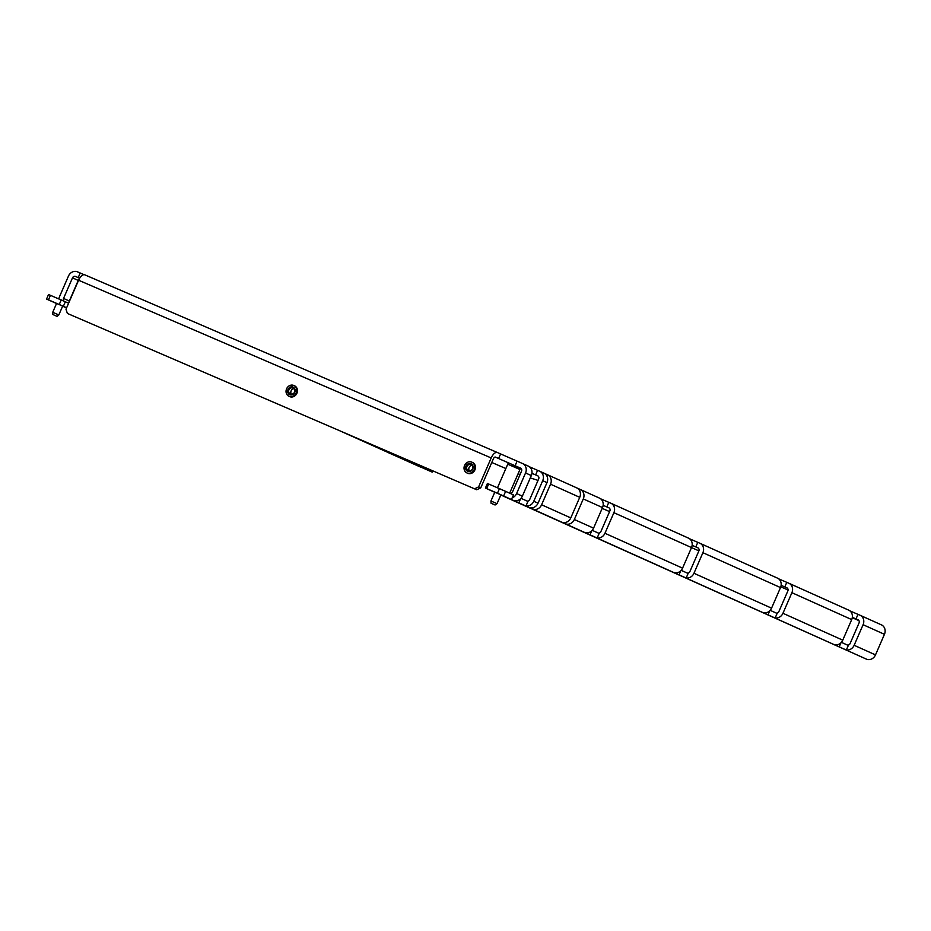 <?xml version="1.0" encoding="UTF-8"?>
<svg xmlns="http://www.w3.org/2000/svg" width="931" height="931" viewBox="0 0 931 931"><rect width="100%" height="100%" fill="white"/><g stroke="black" fill="none" stroke-linecap="round" stroke-linejoin="round"><path stroke-width="1.4" d="M508.198 464.394L519.486 469.305M501.041 489.345L509.664 493.139L519.882 469.631M472.459 462.439A5.923 5.225 114.2 0 1 474.833 469.899A5.923 5.225 114.2 0 1 467.606 473.227M469.503 471.051A3.433 3.037 114.2 0 1 472.087 465.314M475.078 467.956A5.621 4.969 114.2 0 1 474.589 469.794A5.621 4.969 114.2 0 1 473.472 471.528M466.897 466.478A3.433 3.037 114.2 0 1 472.471 468.875A3.433 3.037 114.2 0 1 466.897 466.478M472.739 468.991A4.155 3.666 114.2 0 1 466.245 470.108A4.155 3.666 114.2 0 1 469.119 463.51A4.155 3.666 114.2 0 1 472.739 468.991M467.153 473.018A5.923 5.225 -65.8 0 0 467.35 473.123A5.923 5.225 -65.8 0 0 474.577 469.783A5.923 5.225 -65.8 0 0 472.203 462.323A5.923 5.225 -65.8 0 0 471.994 462.23M474.17 469.608A5.923 5.225 114.2 0 1 466.943 472.936A5.923 5.225 114.2 0 1 464.604 465.395A5.923 5.225 114.2 0 1 471.796 462.137A5.923 5.225 114.2 0 1 474.17 469.608M294.464 385.783A5.923 5.225 114.2 0 1 296.838 393.243A5.923 5.225 114.2 0 1 289.611 396.583M291.519 394.395A3.433 3.037 114.2 0 1 294.091 388.658M297.094 391.299A5.621 4.969 114.2 0 1 296.605 393.138A5.621 4.969 114.2 0 1 295.476 394.872M288.901 389.821A3.433 3.037 114.2 0 1 294.475 392.219A3.433 3.037 114.2 0 1 288.901 389.821M294.755 392.335A4.155 3.666 114.2 0 1 288.261 393.464A4.155 3.666 114.2 0 1 291.135 386.854A4.155 3.666 114.2 0 1 294.755 392.335M289.157 396.373A5.923 5.225 -65.8 0 0 289.366 396.466A5.923 5.225 -65.8 0 0 296.593 393.138A5.923 5.225 -65.8 0 0 294.219 385.667A5.923 5.225 -65.8 0 0 294.01 385.585M296.186 392.952A5.923 5.225 114.2 0 1 288.959 396.28A5.923 5.225 114.2 0 1 286.62 388.739A5.923 5.225 114.2 0 1 293.812 385.481A5.923 5.225 114.2 0 1 296.186 392.952M53.102 314.62L56.861 316.272L53.102 314.62M52.834 314.503L52.73 312.269L58.444 314.771M491.324 503.345L495.083 504.998L491.324 503.345M500.925 494.745L497.049 503.659L495.083 504.998M491.056 503.24L490.951 501.006L496.677 503.496M474.577 488.798L478.604 486.913L480.745 487.879L476.719 489.764L67.369 313.433L65.996 309.22L78.6 280.243A7.483 3.515 -66.7 0 1 84.756 274.82L497.363 452.513A7.483 3.515 113.3 0 0 497.363 452.513L522.466 463.498A7.483 6.61 114.2 0 1 522.559 463.533A7.483 6.61 114.2 0 1 525.55 472.971L531.322 475.555L522.372 496.142A7.483 6.61 114.2 0 1 513.318 500.389L497.468 493.232L499.458 488.659L513.47 494.885L511.48 499.458M517.077 461.171L515.087 465.744L520.476 468.072A2.49 2.199 114.2 0 1 521.511 471.226L512.562 491.812A2.49 2.199 -65.8 0 1 510.13 493.372M531.322 475.555A7.483 6.61 -65.8 0 0 528.319 466.128A7.483 6.61 -65.8 0 0 528.238 466.082L522.64 463.568M78.949 279.475A2.49 2.199 -65.8 0 0 78.262 280.44L72.502 277.845A2.49 2.199 114.2 0 1 75.516 276.437L78.216 277.589L80.194 273.016L84.058 274.68M525.55 472.971L516.6 493.546A7.483 6.61 -65.8 0 1 512.178 497.864M58.874 298.909A7.483 6.61 -65.8 0 1 59.503 296.686L68.452 276.1A7.483 6.61 114.2 0 1 77.506 271.852L80.194 273.016M63.867 301.074A2.49 2.199 -65.8 0 1 63.541 298.432L72.502 277.845M69.08 302.133A2.49 2.199 114.2 0 1 69.313 301.027L78.262 280.44M50.449 295.278L48.459 299.852L46.55 299.072L48.54 294.499L68.615 303.192M48.459 299.852L59.247 304.495L61.237 299.922M507.546 497.806A7.483 6.61 -65.8 0 0 508.175 498.027M529.471 466.803L537.606 470.341L535.616 474.915L537.641 475.776A2.49 2.199 114.2 0 1 538.665 478.941L529.716 499.528A2.49 2.199 -65.8 0 1 527.121 501.064M541.598 504.788L550.547 484.201L579.734 497.329L570.784 517.904L541.598 504.788A7.483 6.61 114.2 0 1 532.544 509.036L528.983 507.43A7.483 6.61 114.2 0 0 538.037 503.182L546.986 482.607A7.483 6.61 -65.8 0 0 543.983 473.169A7.483 6.61 -65.8 0 0 543.902 473.123L539.794 471.284M537.606 470.341L539.631 471.202A7.483 6.61 114.2 0 1 539.712 471.249A7.483 6.61 114.2 0 1 542.715 480.675L546.986 482.607M550.547 484.201A7.483 6.61 -65.8 0 0 547.544 474.763A7.483 6.61 -65.8 0 0 547.463 474.729L544.065 473.204M579.734 497.329A7.483 6.61 -65.8 0 0 576.731 487.891A7.483 6.61 -65.8 0 0 576.65 487.844L547.626 474.798M525.992 505.894A7.483 6.61 -65.8 0 0 533.766 501.262L542.715 480.675M528.983 507.43L524.712 505.51A7.483 6.61 -65.8 0 0 525.328 505.742M570.784 517.904A7.483 6.61 114.2 0 1 561.73 522.151L532.544 509.036L533.137 507.651M778.653 578.826L786.788 582.352L784.798 586.926L786.823 587.798A2.49 2.199 114.2 0 1 787.847 590.964L778.898 611.539A2.49 2.199 -65.8 0 1 776.314 613.087M689.662 538.816L697.796 542.354L695.806 546.928L697.831 547.789A2.49 2.199 114.2 0 1 697.854 547.812A2.49 2.199 114.2 0 1 698.855 550.954L689.906 571.541A2.49 2.199 -65.8 0 1 687.311 573.077M600.67 498.818L608.804 502.344L606.814 506.918L608.839 507.791A2.49 2.199 114.2 0 1 609.863 510.944L600.914 531.531A2.49 2.199 114.2 0 1 598.319 533.079M849.852 610.841L857.986 614.367L855.996 618.94L858.021 619.813A2.49 2.199 114.2 0 1 859.045 622.967L850.096 643.554A2.49 2.199 -65.8 0 1 847.501 645.09M786.788 582.352L788.813 583.225A7.483 6.61 114.2 0 1 788.894 583.26A7.483 6.61 114.2 0 1 791.897 592.698L851.702 619.592A7.483 6.61 -65.8 0 0 848.7 610.154A7.483 6.61 -65.8 0 0 848.618 610.108L788.976 583.306M697.796 542.354L699.821 543.215A7.483 6.61 114.2 0 1 699.903 543.262A7.483 6.61 114.2 0 1 702.905 552.7L780.504 587.577A7.483 6.61 -65.8 0 0 777.501 578.139A7.483 6.61 -65.8 0 0 777.42 578.104L699.984 543.297M608.804 502.344L610.817 503.217A7.483 6.61 114.2 0 1 610.911 503.252A7.483 6.61 114.2 0 1 613.901 512.69L691.512 547.579A7.483 6.61 -65.8 0 0 688.509 538.141A7.483 6.61 -65.8 0 0 688.428 538.095L610.992 503.287M586.856 532.881L584.517 532.404A7.483 6.61 -65.8 0 0 593.571 528.156L574.346 519.51L583.295 498.923A7.483 6.61 -65.8 0 0 580.292 489.485A7.483 6.61 -65.8 0 0 580.211 489.45L576.813 487.925M593.571 528.156L602.52 507.57A7.483 6.61 -65.8 0 0 599.517 498.132A7.483 6.61 -65.8 0 0 599.436 498.097L580.374 489.52M857.986 614.367L860.011 615.228A7.483 6.61 114.2 0 1 860.093 615.275A7.483 6.61 114.2 0 1 863.095 624.713L884.45 634.314L875.501 654.9A7.483 6.61 114.2 0 1 866.447 659.148L842.951 648.581L846.326 650.036L848.316 645.462L841.38 642.343M860.174 615.31L881.366 624.841A7.483 6.61 114.2 0 1 881.448 624.876A7.483 6.61 114.2 0 1 884.45 634.314M511.456 464.511L520.406 468.444L511.456 464.511M491.777 462.486L505.859 468.549M518.101 473.739L520.057 474.566M530.286 477.929L538.037 480.384M602.171 508.349L609.572 511.608M675.848 572.891L673.509 572.402A7.483 6.61 114.2 0 0 682.563 568.154L691.512 547.579L698.89 550.861M780.783 586.844L788.08 590.01M852.261 617.73L858.929 620.605M855.996 618.94L852.319 617.346M784.798 586.926L781.132 585.343M695.806 546.928L692.129 545.333M606.814 506.918L603.137 505.324M535.616 474.915L531.938 473.32M521.232 468.642L517.717 467.048L521.023 468.409M515.087 465.744L498.609 458.541L500.587 453.967M495.385 457.086L498.609 458.541M79.659 278.218L78.216 277.589M775.174 617.916A7.483 6.61 -65.8 0 0 782.948 613.285L791.897 592.698M851.702 619.592L842.753 640.167A7.483 6.61 114.2 0 1 833.699 644.415L771.764 616.578L775.127 618.021L777.117 613.448L770.181 610.34M780.504 587.577L771.555 608.164A7.483 6.61 114.2 0 1 762.501 612.412L682.76 576.568L686.135 578.023L688.125 573.449L681.189 570.331M686.182 577.918A7.483 6.61 -65.8 0 0 693.956 573.275L702.905 552.7M613.901 512.69L604.952 533.277A7.483 6.61 114.2 0 1 597.19 537.909M846.372 649.931A7.483 6.61 -65.8 0 0 854.146 645.288L863.095 624.713M84.756 274.82A7.483 3.515 -66.7 0 1 84.779 274.82L497.34 452.501M497.363 452.513A7.483 3.515 113.3 0 0 491.196 457.947L78.6 280.243M478.604 486.913L491.196 457.947M480.745 487.879L493.337 458.902A2.49 1.175 113.3 0 1 495.397 457.098M494.757 492.266L485.412 488.065L487.402 483.492L488.67 484.015L486.68 488.589L497.468 493.232M488.67 484.015L499.458 488.659M500.82 494.989L866.447 659.148M399.958 457.831A7.483 6.61 114.2 0 0 400.039 457.866A7.483 6.61 114.2 0 0 400.121 457.901L432.228 472.122L432.787 470.842M472.157 462.3A5.935 5.237 114.2 0 1 472.517 462.439A5.935 5.237 114.2 0 1 474.88 469.969A5.935 5.237 114.2 0 1 467.711 473.297A5.935 5.237 114.2 0 1 467.653 473.274A5.935 5.237 114.2 0 1 467.292 473.099M294.161 385.643A5.935 5.237 114.2 0 1 294.533 385.795A5.935 5.237 114.2 0 1 296.896 393.313A5.935 5.237 114.2 0 1 289.727 396.641A5.935 5.237 114.2 0 1 289.657 396.618A5.935 5.237 114.2 0 1 289.308 396.443M67.369 313.433L476.719 489.764M56.57 303.436L62.668 306.09M388.564 452.71A7.483 6.61 -65.8 0 0 388.646 452.745A7.483 6.61 -65.8 0 0 388.727 452.78L387.517 452.245M395.663 455.841L402.378 458.785L395.663 455.841M65.356 301.725L63.366 306.299L66.625 307.765M351.778 435.952L432.228 472.122M400.121 457.901L387.494 452.291M56.535 303.518L46.55 299.072M63.366 306.299L59.247 304.495M513.865 500.703L519.451 503.159L513.865 500.703M584.703 532.544L591.418 535.5L584.703 532.544M673.695 572.553L680.41 575.509L673.695 572.553M762.687 612.563L769.402 615.507L762.687 612.563M833.885 644.566L840.6 647.522L833.885 644.566M515.658 500.878L513.318 500.389M520.592 498.748L518.823 502.81L515.46 501.355M518.823 502.81L525.945 506.01L527.935 501.437L520.999 498.318M525.945 506.01L524.723 505.475M591.779 530.763L590.021 534.813L586.646 533.358M590.021 534.813L597.143 538.013L599.133 533.44L592.197 530.321M597.143 538.013L595.921 537.49M680.782 570.773L679.013 574.823L675.65 573.368M679.013 574.823L686.135 578.023M764.851 612.889L762.501 612.412M769.774 610.771L768.005 614.821L764.642 613.378M768.005 614.821L775.127 618.021M836.038 644.904L833.699 644.415M840.972 642.786L839.203 646.836L835.84 645.381M839.203 646.836L846.326 650.036M494.792 492.173L500.89 494.827M486.68 488.589L485.412 488.065M774.511 617.765A7.483 6.61 -65.8 0 1 773.894 617.532L773.905 617.497M684.902 577.523L684.913 577.488A7.483 6.61 -65.8 0 0 685.519 577.755M845.709 649.768A7.483 6.61 -65.8 0 1 845.092 649.535L845.104 649.512M574.346 519.51A7.483 6.61 114.2 0 1 565.292 523.757L561.73 522.151M596.527 537.746A7.483 6.61 114.2 0 1 595.91 537.524L673.509 572.402M579.652 490.718L580.211 489.45M584.517 532.404L565.292 523.757L565.897 522.372M546.904 475.997L547.463 474.729M505.638 491.359L503.648 495.932M79.624 278.276L75.516 276.437M522.372 496.142L516.6 493.546M63.541 298.432L69.313 301.027M62.633 306.183L66.555 307.952L62.633 306.183M538.037 503.182L533.766 501.262M583.295 498.923L602.52 507.57M842.753 640.167L782.948 613.285M771.555 608.164L693.956 573.275M682.563 568.154L604.952 533.277M875.501 654.9L854.146 645.288M340.327 431.018L388.727 452.78M519.998 469.387L520.406 468.444M507.791 464.08L508.21 463.138M497.48 487.797L507.686 464.325M57.128 316.377L58.828 314.922L62.703 306.008M56.605 303.355L52.73 312.269M494.827 492.092L490.951 501.006M522.559 463.533L528.319 466.128M539.712 471.249L543.983 473.169M547.544 474.763L576.731 487.891M788.894 583.26L848.7 610.154M699.903 543.262L777.501 578.139M610.911 503.252L688.509 538.141M580.292 489.485L599.517 498.132M860.093 615.275L881.448 624.876M400.039 457.866L421.394 467.467M340.281 431.006L388.646 452.745"/></g></svg>
